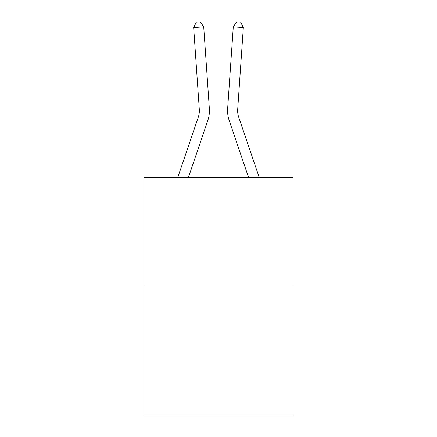 <?xml version="1.0" encoding="UTF-8"?>
<svg xmlns="http://www.w3.org/2000/svg" width="437" height="437" viewBox="0 0 437 437"><rect width="100%" height="100%" fill="white"/><g stroke="black" fill="none" stroke-linecap="round" stroke-linejoin="round"><path stroke-width="0.66" d="M293.074 286.159L293.074 177.318L143.926 177.318L143.926 415.15L293.074 415.15L293.074 286.159L143.926 286.159M209.361 108.649L203.718 26.87L209.361 108.649A30.235 30.235 0 0 1 207.815 120.47L188.462 177.318M259.185 177.318L238.722 117.225A20.157 20.157 0 0 1 237.695 109.343L243.333 27.564L233.282 26.87L227.639 108.649A30.235 30.235 0 0 0 229.185 120.47L248.538 177.318M177.815 177.318L198.278 117.225A20.157 20.157 0 0 0 199.305 109.343L193.667 27.564L196.322 22.129L200.343 21.85L203.718 26.87L193.667 27.564M198.278 117.225A20.157 20.157 0 0 0 199.305 109.343A20.157 20.157 0 0 1 198.278 117.225A20.157 20.157 0 0 0 199.305 109.343A20.157 20.157 0 0 1 198.278 117.225A20.157 20.157 0 0 0 199.305 109.343A20.157 20.157 0 0 1 198.278 117.225A20.157 20.157 0 0 0 199.305 109.343A20.157 20.157 0 0 1 198.278 117.225A20.157 20.157 0 0 0 199.305 109.343A20.157 20.157 0 0 1 198.278 117.225A20.157 20.157 0 0 0 199.305 109.343A20.157 20.157 0 0 1 198.278 117.225M243.333 27.564L240.678 22.129L236.657 21.85L233.282 26.87L227.639 108.649M238.722 117.225A20.157 20.157 0 0 1 237.695 109.343A20.157 20.157 0 0 0 238.722 117.225A20.157 20.157 0 0 1 237.695 109.343A20.157 20.157 0 0 0 238.722 117.225A20.157 20.157 0 0 1 237.695 109.343A20.157 20.157 0 0 0 238.722 117.225A20.157 20.157 0 0 1 237.695 109.343A20.157 20.157 0 0 0 238.722 117.225A20.157 20.157 0 0 1 237.695 109.343A20.157 20.157 0 0 0 238.722 117.225A20.157 20.157 0 0 1 237.695 109.343A20.157 20.157 0 0 0 238.722 117.225A20.157 20.157 0 0 1 237.695 109.343"/></g></svg>
